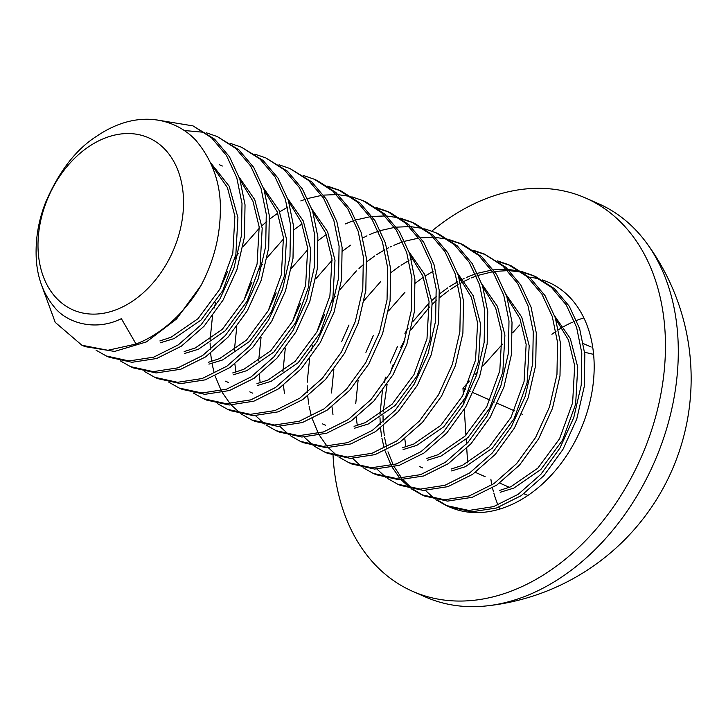 <?xml version="1.0" encoding="UTF-8"?>
<svg xmlns="http://www.w3.org/2000/svg" width="726" height="726" viewBox="0 0 726 726"><rect width="100%" height="100%" fill="white"/><g stroke="black" fill="none" stroke-linecap="round" stroke-linejoin="round"><path stroke-width="1.09" d="M210.93 163.123L229.198 186.246L237.928 217.555L235.841 254.645L222.809 290.6L201.029 320.039L174.059 338.597L160.382 342.781M211.847 165.229L227.419 187.571L234.897 216.221L232.81 253.31L219.769 289.266L197.989 318.705L171.018 337.263L159.883 340.921M239.217 177.307L254.744 199.623L262.195 228.236L260.117 265.326L247.076 301.272L225.296 330.72L198.325 349.279L184.649 353.462M240.125 180.075L252.938 201.184L259.164 226.902L257.086 263.992L244.045 299.938L222.265 329.386L195.294 347.945L184.159 351.593M263.493 187.989L279.02 210.304L286.471 238.918L284.392 275.998L271.352 311.953L249.572 341.401L222.601 359.951L208.925 364.134M264.4 190.756L277.214 211.856L283.439 237.584L281.352 274.664L268.311 310.619L246.541 340.058L219.561 358.617L208.435 362.274M287.768 198.661L303.286 220.985L310.746 249.59L308.659 286.679L295.618 322.634L273.838 352.074L246.867 370.632L233.2 374.816M288.676 201.429L301.49 222.537L307.706 248.256L305.628 285.345L292.587 321.291L270.807 350.74L243.836 369.298L232.701 372.946M312.035 209.342L327.562 231.658L335.013 260.271L332.935 297.361L319.894 333.307L298.114 362.755L271.143 381.313L257.467 385.488M312.942 212.11L325.756 233.218L331.982 258.937L329.894 296.017L316.863 331.973L295.083 361.421L268.103 379.979L256.977 383.627M409.119 252.049L424.646 274.374L432.097 302.978L430.019 340.067L416.978 376.023L395.198 405.462L368.227 424.02L354.56 428.204M410.027 254.817L422.841 275.925L429.066 301.644L426.988 338.733L413.947 374.689L392.167 404.128L365.196 422.686L354.061 426.344M457.67 273.412L473.189 295.727L480.648 324.34L478.561 361.421L465.52 397.376L443.74 426.824L416.769 445.383L403.093 449.557M458.578 276.179L471.392 297.279L477.608 323.006L475.53 360.087L462.489 396.042L440.709 425.49L413.738 444.04L402.603 447.697M481.937 284.084L497.464 306.408L504.915 335.013L502.837 372.102L489.796 408.057L468.016 437.497L441.045 456.055L427.369 460.239M482.844 286.852L495.658 307.96L501.884 333.679L499.797 370.768L486.765 406.723L464.985 436.163L438.005 454.721L426.87 458.378M506.213 294.765L521.731 317.08L529.19 345.694L527.103 382.784L514.062 418.73L492.292 448.178L465.312 466.736L451.636 470.92M507.12 297.533L519.934 318.641L526.15 344.36L524.072 381.449L511.031 417.396L489.251 446.844L462.28 465.402L451.145 469.05M554.755 316.119L570.273 338.443L577.733 367.047L575.645 404.137L562.614 440.092L540.834 469.531L513.854 488.09L500.187 492.273M555.662 318.886L568.476 339.995L574.693 365.713L572.614 402.803L559.574 438.749L537.794 468.197L510.823 486.756L499.688 490.404M521.767 271.569L532.775 275.363L551.388 287.315L566.235 304.911L576.58 327.235L581.807 352.999L581.236 385.107L573.749 417.631L559.928 448.087L540.934 474.25L518.228 494.279L493.544 506.63L468.896 510.451L446.145 505.487L435.881 499.706M434.511 498.708L425.454 490.44M405.834 446.862L404.79 438.695M447.833 506.194A122.767 88.717 -66.3 0 1 437.551 500.051L447.534 506.076M446.027 505.441L449.058 506.775L471.827 511.785L496.475 508L521.168 495.677L543.883 475.675L562.895 449.521L576.753 419.056L584.258 386.495L584.838 354.333L579.62 328.588L569.275 306.254L554.428 288.658L535.815 276.697L532.775 275.363M497.492 260.888L508.382 264.627L527.04 276.57L541.923 294.166L552.295 316.527L557.532 342.318L556.96 374.453L549.464 406.987L535.625 437.451L516.613 463.624L493.889 483.643L469.187 495.976L444.53 499.769L421.77 494.769L411.606 489.025M410.235 488.035L401.179 479.768M399.972 478.389L392.194 467.272M391.187 465.448L385.007 450.71M383.99 447.27L381.912 438.223M381.558 436.181L380.515 428.022M380.243 424.51L379.997 417.74M380.007 414.346L382.411 390.715M384.108 382.765L385.56 377.139M390.189 363.045L397.539 346.347M404.881 333.279L408.048 328.37M412.813 321.636L429.193 302.969M431.816 300.491L436.671 296.226M439.502 293.903L447.633 287.913M449.603 286.607L457.489 281.87M459.857 280.599L461.509 279.764M462.934 279.065L464.041 278.53M466.673 277.341L470.203 275.871M470.72 275.662L475.439 273.956M477.545 273.285L491.602 270.108M493.526 269.854L506.43 269.337M508.2 269.437L520.125 271.17M534.291 276.052L523.165 272.504M521.504 272.141L509.461 270.671M507.674 270.626L494.633 271.442M492.691 271.742L478.47 275.29M476.338 276.034L473.234 277.205M472.553 277.477L471.564 277.886M469.704 278.675L464.54 281.098M463.043 281.86L460.529 283.204M458.115 284.565L450.665 289.257M448.632 290.663L439.702 297.56M436.771 300.092L432.224 304.303M429.483 307.034L411.079 329.704M404.908 339.641L400.58 347.681M393.22 364.379L390.243 372.955M387.139 384.108L383.147 412.023M383.038 415.68L383.101 422.133M383.283 425.844L384.254 435.346M384.589 437.515L386.613 447.089M387.965 451.808L393.238 464.894M394.218 466.782L401.823 478.298M403.003 479.723L411.914 488.326M413.266 489.369L423.294 495.413M421.77 494.769L424.801 496.103L447.534 501.103L472.163 497.328L496.856 485.032L519.58 465.03L538.61 438.867L552.477 408.393L559.991 375.832L560.572 343.652L555.345 317.906L545.008 295.573L530.162 277.976L511.54 266.015L508.49 264.681M473.216 250.207L484.233 254.009L502.855 265.97L517.702 283.567L528.038 305.891L533.265 331.646L532.684 363.799L525.188 396.342L511.34 426.797L492.337 452.951L469.631 472.962L444.956 485.286L420.345 489.097L397.612 484.142L387.339 478.352M385.96 477.354L376.912 469.087M357.292 425.509L356.248 417.341M355.731 403.674L358.145 380.043M365.913 352.364L373.273 335.666M388.537 310.955L404.926 292.297M415.236 283.231L423.358 277.241M425.327 275.934L433.222 271.188M510.015 265.371L498.889 261.823M397.485 484.079L400.534 485.422L423.267 490.422L447.897 486.656L472.59 474.35L495.313 454.349L514.344 428.186L528.201 397.721L535.715 365.16L536.296 332.98L531.078 307.234L520.733 284.901L505.886 267.304L484.233 254.009M448.949 239.535L459.957 243.328L478.579 255.289L493.426 272.885L503.771 295.219L508.99 320.965L508.409 353.145L500.895 385.706L487.037 416.18L468.007 442.343L445.283 462.335L420.59 474.641L395.96 478.416L373.228 473.406L363.064 467.671M361.693 466.673L352.636 458.415M333.016 414.827L331.973 406.66M331.464 392.993L333.869 369.362M341.637 341.692L348.997 324.985M364.27 300.283L380.651 281.615M390.96 272.549L399.091 266.56M401.051 265.253L408.947 260.516M411.315 259.246L412.967 258.402M485.739 254.69L474.613 251.151M373.228 473.406L376.259 474.74L399.001 479.75L423.63 475.975L448.314 463.669L471.047 443.668L490.077 417.495L503.935 387.04L511.44 354.479L512.021 322.299L506.812 296.58L496.493 274.265L481.665 256.668L463.079 244.698M424.674 228.853L435.691 232.647L454.304 244.608L469.159 262.213L479.505 284.547L484.723 310.292L484.142 342.463L476.628 375.024L462.761 405.489L443.74 431.661L421.007 451.654L396.323 463.959L371.694 467.735L348.952 462.734L338.797 456.99M337.418 456.001L328.361 447.733M327.154 446.363L319.376 435.237M318.369 433.413L312.198 418.684M311.173 415.236L309.095 406.188M308.741 404.146L307.697 395.988M307.425 392.485L307.18 385.706M307.189 382.312L309.603 358.689M311.282 350.749L312.743 345.113M317.371 331.02L324.731 314.294M332.063 301.245L335.23 296.335M339.995 289.601L356.375 270.934M358.998 268.457L363.853 264.191M366.684 261.868L374.816 255.879M376.785 254.572L384.68 249.835M387.049 248.564L388.691 247.729M390.116 247.031L391.223 246.504M393.855 245.306L397.385 243.836M397.912 243.627L402.621 241.921M404.727 241.25L418.784 238.074M420.708 237.819L433.613 237.302M435.382 237.402L447.307 239.135M461.473 244.009L450.347 240.469M351.856 464.014L374.607 469.069L399.264 465.33L423.966 453.042L446.717 433.05L465.774 406.869L479.65 376.404L487.164 343.834L487.754 311.626L482.545 285.899L472.209 263.574L457.362 245.96L438.776 234.008M400.407 218.181L411.497 222.011L430.082 233.972L444.911 251.577L455.238 273.893L460.447 299.611L459.867 331.791L452.352 364.343L438.504 394.799L419.474 420.971L396.741 440.972L372.057 453.278L347.427 457.053L324.676 452.053L314.521 446.318M313.151 445.319L304.094 437.052M284.465 393.474L283.43 385.306M282.922 371.639L285.327 348.008M293.095 320.338L300.464 303.604M315.728 278.92L332.109 260.262M342.418 251.196L350.549 245.206M362.773 237.892L364.425 237.048M365.84 236.349L366.948 235.823M369.579 234.634L373.11 233.155M373.636 232.955L378.355 231.249M380.46 230.569L394.517 227.392M396.432 227.147L409.337 226.63M411.116 226.721L423.04 228.454M327.644 453.36L350.395 458.387L375.061 454.621L399.745 442.334L422.478 422.341L441.535 396.142L455.383 365.695L462.898 333.152L463.478 300.945L458.269 275.208L447.933 252.884L433.068 235.26L414.482 223.318M376.132 207.5L387.194 211.311L405.78 223.272L420.635 240.878L430.963 263.202L436.172 288.93L435.591 321.137L428.068 353.707L414.201 384.163L395.144 410.353L372.393 430.346L347.7 442.633L323.043 446.372L300.292 441.326L290.246 435.636M288.875 434.638L279.819 426.38M260.198 382.793L259.155 374.634M258.647 360.958L261.061 337.327M268.82 309.657L276.198 292.905M291.453 268.248L307.833 249.581M318.142 240.515L326.273 234.525M345.304 223.953L348.843 222.474M349.36 222.274L354.079 220.568M356.185 219.896L370.242 216.72M372.166 216.466L385.07 215.949M386.84 216.039L398.765 217.782M412.922 222.655L401.805 219.116M303.414 442.697L326.165 447.715L350.839 443.931L375.514 431.625L398.229 411.642L417.278 385.433L431.135 354.969L438.631 322.453L439.212 290.264L433.985 264.5L423.657 242.203L408.783 224.57L390.189 212.627L387.13 211.284M351.865 196.819L362.9 200.63L381.486 212.564L396.36 230.196L406.687 252.512L411.905 278.258L411.324 310.456L403.81 342.99L389.962 373.445L370.904 399.645L348.171 419.637L323.497 431.934L298.822 435.7L276.071 430.672L265.979 424.955M264.6 423.966L255.552 415.699M235.923 372.12L234.879 363.953M234.371 350.286L236.785 326.646M244.553 298.976L251.931 282.233M259.255 269.192L262.422 264.291M267.177 257.567L283.567 238.899M293.876 229.843L302.007 223.853M388.655 211.983L377.529 208.435M279.183 432.043L301.916 437.034L326.6 433.25L351.284 420.917L373.981 400.933L393.02 374.743L406.869 344.26L414.355 311.753L414.936 279.592L409.709 253.801L399.373 231.503L384.499 213.88L365.868 201.937M327.589 186.146L338.597 189.94L357.201 201.873L372.075 219.506L382.402 241.803L387.63 267.576L387.049 299.765L379.562 332.263L365.704 362.737L346.656 388.945L323.95 408.929L299.266 421.234L274.591 425.019L251.849 420.009L241.704 414.283M240.333 413.285L231.276 405.017M230.069 403.647L222.292 392.53M221.285 390.706L215.114 375.977M214.088 372.52L212.01 363.481M211.656 361.439L210.613 353.272M210.34 349.769L210.095 342.999M210.104 339.605L212.509 315.964M214.206 308.024L215.658 302.397M220.287 288.304L227.646 271.578M234.979 258.52L238.146 253.619M242.911 246.885L259.291 228.227M261.914 225.75L266.769 221.484M269.6 219.161L277.731 213.172M279.701 211.865L287.587 207.119M300.818 200.921L305.537 199.214M307.642 198.534L321.7 195.367M323.624 195.112L336.528 194.595M338.298 194.686L350.222 196.419M254.962 421.379L277.686 426.362L302.361 422.559L327.054 410.217L349.741 390.225L368.763 364.044L382.611 333.561L390.089 301.045L390.67 268.91L385.433 243.11L375.088 220.804L360.205 203.189L341.565 191.237M303.323 175.465L314.285 179.24L332.916 191.192L347.79 208.807L358.127 231.104L363.363 256.895L362.782 289.057L355.295 321.564L341.447 352.046L322.408 378.237L299.72 398.22L275.027 410.553L250.352 414.346L227.619 409.355L217.437 403.602M340.113 190.62L328.987 187.081M230.75 410.735L253.483 415.68L278.149 411.86L302.824 399.509L325.511 379.498L344.514 353.326L358.345 322.861L365.822 290.346L366.394 258.229L361.158 232.429L350.794 210.095L335.911 192.49L317.253 180.547M279.047 164.784L289.973 168.541L308.623 180.493L323.506 198.098L333.851 220.423L339.087 246.223L338.516 278.348L331.029 310.864L317.189 341.338L298.168 367.519L275.49 387.521L250.806 399.863L226.131 403.665L203.407 398.701L193.17 392.929M206.529 400.071L229.271 405.008L253.928 401.169L278.593 388.8L301.272 368.781L320.257 342.608L334.078 312.162L341.547 279.655L342.118 247.557L336.9 221.793L326.555 199.469L311.708 181.872L290.046 168.577M254.781 154.112L265.789 157.905L284.41 169.857L299.257 187.462L309.594 209.778L314.821 235.542L314.24 267.658L306.771 300.165L292.941 330.62L273.947 356.793L251.26 376.803L226.585 389.163L201.928 392.993L179.195 388.047L168.895 382.248M179.041 387.983L182.09 389.327L204.841 394.327L229.507 390.534L254.209 378.201L276.924 358.19L295.936 332.009L309.784 301.553L317.271 269.01L317.852 236.876L312.625 211.121L302.288 188.787L287.432 171.191L265.789 157.905M230.505 143.43L241.522 147.224L260.135 159.185L274.982 176.781L285.318 199.106L290.545 224.86L289.973 257.004L282.478 289.538L268.629 320.003L249.617 346.184L226.893 366.194L202.191 378.527L177.525 382.312L154.783 377.311L144.619 371.567M154.783 377.311L157.814 378.645L180.574 383.646L205.231 379.852L229.933 367.528L252.657 347.509L271.669 321.328L285.509 290.872L293.005 258.338L293.576 226.194L288.349 200.43L278.004 178.088L263.139 160.491L241.522 147.224M206.229 132.749L217.246 136.552L235.859 148.503L250.706 166.1L261.051 188.424L266.27 214.188L265.698 246.323L258.211 278.857L244.363 309.321L225.35 335.503L202.627 355.513L177.924 367.846L153.259 371.63L130.508 366.63L120.353 360.895M133.448 367.919L156.172 372.964L180.819 369.225L205.522 356.938L228.263 336.955L247.321 310.782L261.206 280.309L268.72 247.72L269.31 215.522L264.092 189.776L253.755 167.452L238.899 149.846L217.246 136.552M157.288 120.017L193.016 125.888L211.611 137.849L226.448 155.446L236.785 177.761L242.003 203.507L241.422 235.641L233.935 268.175L220.096 298.64L201.075 324.821L178.36 344.832L153.658 357.165L128.992 360.958L106.241 355.958L96.077 350.213M184.404 130.526L204.596 132.359M106.241 355.958L109.272 357.292L131.996 362.292L156.635 358.517L181.319 346.211L204.051 326.219L223.082 300.056L236.939 269.591L244.453 237.03L245.034 204.841L239.816 179.104L229.48 156.771L214.624 139.165L192.962 125.861M431.834 231.086A214.842 155.264 113.7 0 1 585.646 198.035L598.46 203.67A214.842 155.264 113.7 0 1 645.922 242.103A214.842 155.264 113.7 0 1 654.062 462.825A214.842 155.264 113.7 0 1 485.857 605.983A214.842 155.264 113.7 0 1 425.436 596.972L412.613 591.327A214.842 155.264 113.7 0 1 333.216 458.278A214.842 155.264 113.7 0 1 333.053 455.429M585.646 198.035A214.842 155.264 113.7 0 1 641.249 457.199A214.842 155.264 113.7 0 1 412.613 591.327M576.616 320.438A122.767 88.717 113.7 0 1 577.506 320.093A122.767 88.717 113.7 0 1 583.895 317.906M499.806 509.044A122.767 88.717 113.7 0 1 498.925 507.156M498 505.042A122.767 88.717 113.7 0 1 493.825 493.081M493.39 491.511A122.767 88.717 113.7 0 1 492.491 487.854M491.883 484.986A122.767 88.717 113.7 0 1 490.867 479.187M551.905 334.269A122.767 88.717 113.7 0 1 556.025 331.374M558.485 329.758A122.767 88.717 113.7 0 1 562.115 327.535M563.675 326.636A122.767 88.717 113.7 0 1 572.333 322.253M573.159 321.881A122.767 88.717 113.7 0 1 574.475 321.319M81.947 345.267L84.996 346.611L114.59 351.429L146.48 341.882L176.536 319.004L201.02 285.463C212.972 262.803 219.379 239.226 220.259 214.751C221.684 186.219 213.508 161.372 195.748 140.191C175.683 118.873 138.131 108.092 96.812 136.134C76.157 149.184 59.133 171.182 45.729 202.118C38.36 220.622 35.22 239.734 36.3 259.454C37.525 278.185 43.487 294.003 54.169 306.88C66.429 322.852 95.215 331.746 121.36 318.65L136.043 344.015L107.902 350.277L81.911 345.249L55.23 322.371L41.473 284.846M38.197 251.659A93.99 67.926 -66.3 0 0 151.761 284.302A93.99 67.926 -66.3 0 0 142.396 135.544A93.99 67.926 -66.3 0 0 38.197 251.659M201.02 285.463A122.767 88.717 113.7 0 1 136.043 344.015M449.376 506.911A122.767 88.717 -66.3 0 0 449.693 507.057A122.767 88.717 -66.3 0 0 580.337 430.409A122.767 88.717 -66.3 0 0 548.566 282.305A122.767 88.717 -66.3 0 0 542.186 279.9M540.634 279.419A122.767 88.717 -66.3 0 0 529.236 277.178M584.63 352.264L593.632 354.37M467.653 462.852L466.736 448.232M466.473 444.013L466.174 439.266M465.92 435.228L464.295 409.364M463.923 403.484L463.742 400.598M463.351 394.409L462.961 388.192L469.359 381.068M475.103 374.661L477.699 371.776M482.781 366.104L502.456 344.178M512.61 332.862L519.671 325.003M583.368 343.598L591.173 347.037M475.394 472.372L485.131 476.664M499.66 483.053L509.407 487.337M523.936 493.734L527.856 495.459M462.961 388.192L465.793 389.445M468.833 390.779L470.121 391.341M473.152 392.675L490.068 400.117M493.099 401.451L494.397 402.022M497.428 403.357L514.335 410.798M521.704 414.038L522.765 414.501M219.334 164.693L222.365 166.027M225.477 381.186L228.518 382.52M249.753 391.868L252.784 393.202M322.562 423.902L325.602 425.236M419.655 466.609L422.686 467.943M462.979 244.653L459.957 243.328M351.974 464.059L348.952 462.734M438.713 233.981L435.691 232.647M327.698 453.387L324.676 452.053M414.437 223.299L411.406 221.965M303.432 442.706L300.392 441.372M279.156 432.024L276.125 430.69M365.895 201.946L362.864 200.612M254.89 421.352L251.849 420.018M341.619 191.265L338.588 189.931M230.614 410.671L227.583 409.337M317.353 180.593L314.322 179.258M206.347 399.99L203.307 398.656M133.53 367.955L130.508 366.63M485.848 605.983A228.563 228.563 0 0 0 645.895 242.076"/></g></svg>
